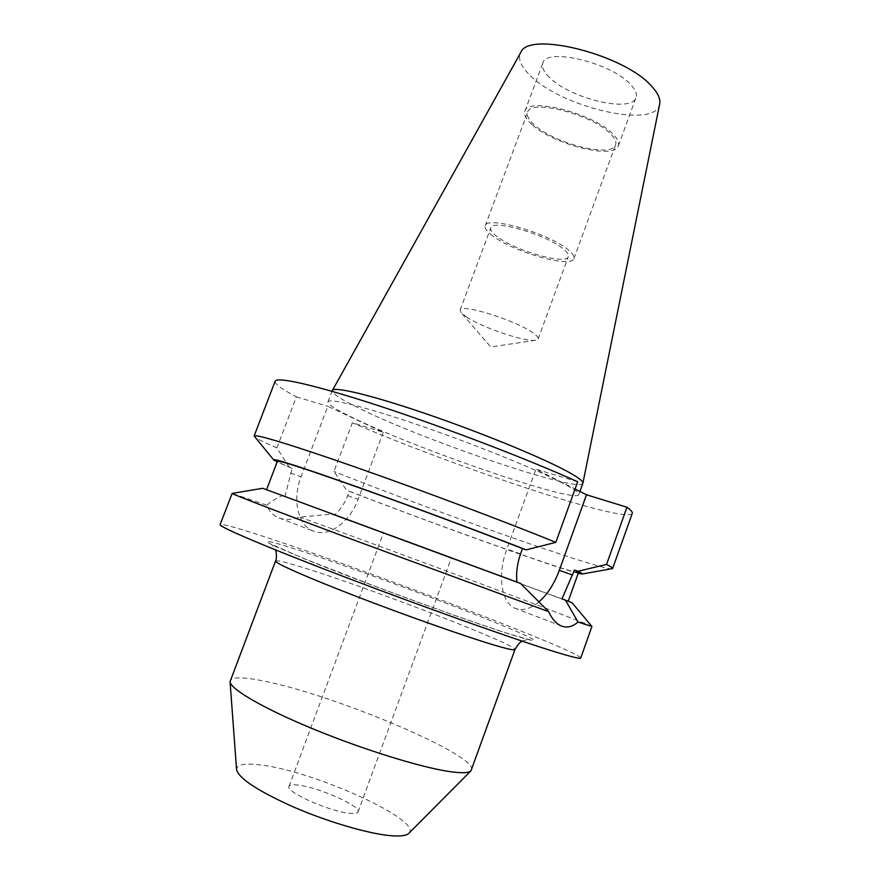 <?xml version="1.0" encoding="UTF-8"?>
<svg xmlns="http://www.w3.org/2000/svg" width="880" height="880" viewBox="0 0 880 880"><rect width="100%" height="100%" fill="white"/><g stroke="black" fill="none" stroke-linecap="round" stroke-linejoin="round"><path stroke-width="0.66" stroke-dasharray="4.4 3.3" d="M578.512 572.506C577.269 575.377 438.493 525.811 349.327 491.249L347.677 495.638C344.729 503.294 340.285 509.795 334.345 515.152L331.65 514.151L299.761 517.088C292.347 519.816 285.604 520.168 279.521 518.122L279.18 517.99C273.394 515.79 269.302 511.544 266.893 505.263L232.155 493.394M383.251 432.278L358.116 499.312C350.075 521.697 329.483 537.174 314.094 531.355L313.753 531.223C298.254 526.141 291.83 500.071 301.07 476.751L327.8 406.307L383.251 432.278L352.352 422.785L333.982 471.46L346.577 490.281L349.327 491.249M391.149 535.293L451.506 557.546L391.149 535.293M298.232 785.114C292.787 784.454 289.718 784.872 289.025 786.379C284.933 791.659 330.055 811.778 349.811 813.307C354.739 813.791 357.489 813.329 358.061 811.921C361.416 806.322 318.417 787.182 298.232 785.114M467.313 317.482L461.208 312.763L460.119 310.068C460.196 303.248 513.722 319.572 531.96 332.178C536.547 335.225 538.604 337.48 538.131 338.932L535.557 340.263C525.536 342.144 483.758 328.152 467.313 317.482M497.343 236.819C492.283 233.079 490.083 230.109 490.754 227.92C491.656 218.933 545.281 234.058 562.716 248.468C567.127 251.933 568.997 254.65 568.337 256.619C566.533 265.364 515.691 250.987 497.343 236.819M534.27 124.85C528.737 119.889 526.515 115.709 527.615 112.299C529.848 98.648 591.525 114.114 610.126 133.43C614.812 138.006 616.638 141.812 615.593 144.848C612.194 158.235 554.136 143.605 534.27 124.85M492.855 236.016C487.014 231.715 484.473 228.305 485.232 225.786C486.189 215.49 547.723 232.848 567.567 249.337C572.55 253.264 574.662 256.344 573.914 258.588C571.78 268.565 513.887 252.186 492.855 236.016M549.549 77.528C543.763 71.951 541.541 67.144 542.85 63.118C545.765 47.102 611.479 62.733 630.641 84.535C635.47 89.672 637.263 94.017 636.031 97.592C631.818 113.322 570.174 98.593 549.549 77.528M532.004 124.597C526.086 119.306 523.71 114.851 524.876 111.221C527.219 96.701 592.878 113.168 612.59 133.716C617.551 138.556 619.476 142.582 618.365 145.805C614.724 160.017 553.146 144.507 532.004 124.597M471.548 769.901C477.763 755.172 334.851 695.09 264.902 681.296C244.09 676.951 232.518 676.72 230.208 680.625M408.848 833.305C423.17 820.534 314.688 771.353 261.635 765.105C245.201 762.894 236.841 764.379 236.555 769.571M659.692 103.983C656.26 129.393 562.617 107.899 530.618 75.889C520.927 66.715 517.627 58.938 520.718 52.58M582.857 483.296C579.942 493.405 427.856 441.87 361.735 409.53C341.792 399.938 331.958 393.624 332.211 390.577M560.01 481.756C573.177 488.477 579.436 492.767 578.776 494.626C576.213 503.745 424.182 451.759 357.753 420.09C337.722 410.696 327.789 404.613 327.943 401.841C328.933 397.87 365.057 406.758 418.462 425.051C471.757 443.289 532.334 467.665 560.01 481.756M580.745 658.02C580.569 651.761 372.515 572.396 271.546 539.11C239.415 528.429 222.277 523.6 220.11 524.612M591.921 626.472C587.07 623.161 403.326 554.532 299.761 517.088M266.893 505.263C270.248 501.919 275.33 498.729 282.15 495.704L262.691 488.301M572.055 602.745L331.65 514.151M561.968 598.895L334.345 515.152M282.15 495.704L520.487 583.363M284.878 496.705L292.226 468.413C282.381 464.222 277.464 461.802 277.453 461.142M578.226 573.309C553.399 567.006 428.879 522.17 346.577 490.281M292.226 468.413L277.156 461.945M612.018 568.854C599.225 569.789 435.633 511.863 333.982 471.46M289.432 467.445L276.881 447.931C263.758 442.156 256.267 438.372 254.397 436.557M632.269 513.359C626.736 524.26 455.554 467.302 352.352 422.785M276.881 447.931L296.395 396.825C281.721 389.092 274.626 383.9 275.132 381.249M296.395 396.825L327.8 406.307M577.676 481.767L535.92 469.161L575.069 488.994M538.648 602.14C530.574 608.795 522.995 610.951 515.911 608.597C501.556 604.076 496.848 575.586 506.847 549.076L535.92 469.161M275.55 561.011C276.782 559.944 287.342 562.562 307.263 568.865C374.011 589.699 517.517 645.095 514.965 649.572M302.445 551.408C283.723 545.27 271.227 541.618 267.245 541.233C266.211 541.574 268.818 543.268 275.066 546.304L310.607 561.33C367.994 584.507 470.745 621.962 511.951 634.832L526.251 639.089C532.4 640.64 534.93 640.849 533.83 639.716C528.748 636.394 507.485 627.297 477.521 615.428C423.995 594.297 347.996 566.478 302.445 551.408M347.677 495.638L358.116 499.312M520.564 553.894L506.847 549.076M290.466 473.022L301.07 476.751M522.39 641.212C523.776 640.013 529.298 639.485 530.189 639.87L511.302 634.59C484.088 626.032 430.1 606.98 378.642 587.653L303.006 558.239L270.314 543.741C271.623 544.137 273.306 546.172 275.352 549.835M289.025 786.379L383.625 532.444M535.557 340.263L490.809 346.995L461.208 312.763M460.119 310.068L490.754 227.92M485.232 225.786L527.615 112.299M524.876 111.221L542.85 63.118M578.776 494.626L579.92 491.458M327.943 401.841L331.947 391.281M618.365 145.805L636.031 97.592M573.914 258.588L615.593 144.848M538.131 338.932L568.337 256.619M358.061 811.921L451.506 557.546M561.561 626.065L515.911 608.597M279.18 517.99L313.753 531.223"/><path stroke-width="1.32" d="M275.55 561.011L230.065 681.648C230.131 688.886 262.548 707.993 311.872 728.42C361.108 748.825 418.781 766.843 448.151 771.364C461.098 773.333 468.71 773.135 470.998 770.77L514.965 649.572C514.591 650.573 507.573 649.044 493.933 645.007C465.476 636.548 406.791 615.89 356.785 596.585C306.669 577.258 274.362 562.903 275.55 561.011C276.661 560.175 276.859 552.277 275.352 549.835M230.065 681.648L236.555 769.571C238.755 778.47 257.928 791.032 294.096 807.268C328.317 822.052 368.742 833.833 390.753 835.692C400.455 836.484 406.483 835.692 408.848 833.305L470.998 770.77M331.947 391.281L520.718 52.58C528 30.393 624.624 54.538 651.728 86.361C657.987 93.148 660.638 99.022 659.692 103.983L582.901 483.153L579.92 491.458M332.277 390.445C334.103 386.32 370.689 394.944 423.907 413.05C477.026 431.101 536.943 455.455 564.322 469.843C577.115 476.586 583.297 481.019 582.901 483.153M232.155 493.394L220.11 524.612C218.372 526.57 267.058 547.371 345.114 577.137C423.016 606.848 513.172 638.858 553.245 651.266C571.285 656.854 580.459 659.098 580.745 658.02L591.921 626.472M578.006 622.039L591.954 626.527L572.044 602.734L565.488 600.193L578.006 622.039C572.803 626.582 567.534 628.001 562.188 626.307L561.88 626.197C556.6 624.173 552.189 619.322 548.647 611.644L520.487 583.363L262.702 488.301L232.089 493.416C231.286 493.757 273.812 510.18 344.421 536.58L548.647 611.644M575.069 488.994L586.487 494.78L626.956 507.232L606.551 564.421L577.995 571.274L574.431 570.02L561.968 598.895L565.488 600.193M574.431 570.02L578.512 572.506L568.216 601.227M516.879 582.01C516.032 572.704 517.264 563.332 520.564 553.894L522.489 548.581L526.174 549.857L555.83 542.344L577.676 481.767C527.868 459.261 446.105 427.911 381.172 406.571C316.085 385.165 276.551 376.343 275.132 381.249L254.133 435.974C254.562 433.642 293.183 445.258 358.072 468.028C422.796 490.743 505.109 521.708 555.83 542.344M266.585 489.654L277.453 461.142C279.301 460.273 306.834 469.249 360.063 488.07C411.587 506.396 478.181 531.223 522.489 548.581M577.995 571.274C581.647 573.034 583.022 573.958 582.109 574.035L578.226 573.309M277.156 461.945L273.735 459.954C272.679 457.93 299.816 466.664 355.146 486.178C408.859 505.241 479.82 531.674 526.174 549.857M606.551 564.421C610.808 566.632 612.821 568.018 612.601 568.579L582.252 574.002M273.636 459.844L254.133 435.974M626.956 507.232C630.96 510.092 632.731 512.138 632.269 513.359L612.601 568.579M586.487 494.78L559.306 570.339C554.301 583.902 547.415 594.506 538.648 602.14M572.627 575.036L559.306 570.339M514.965 649.572C517.869 644.424 520.333 641.641 522.39 641.212"/></g></svg>
